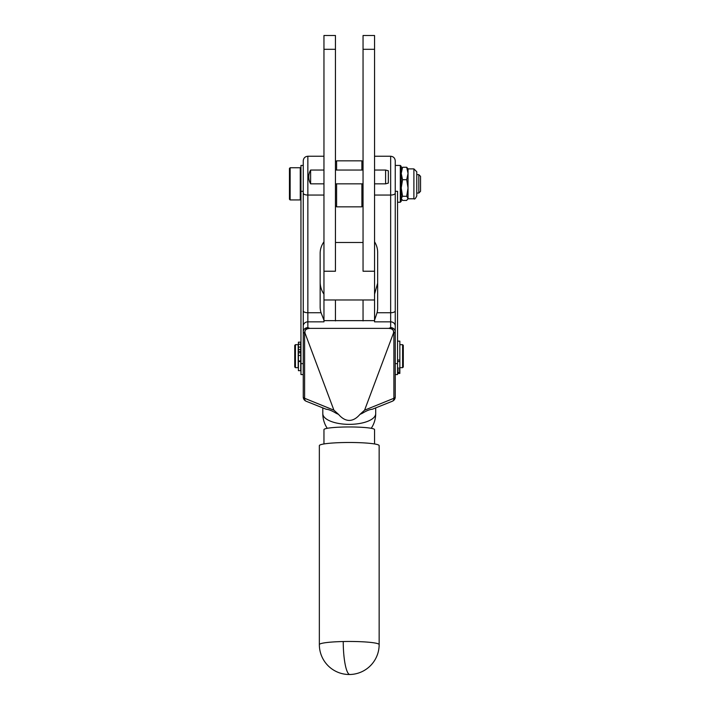 <?xml version="1.0" encoding="UTF-8"?>
<svg xmlns="http://www.w3.org/2000/svg" width="710" height="710" viewBox="0 0 710 710"><rect width="100%" height="100%" fill="white"/><g stroke="black" fill="none" stroke-linecap="round" stroke-linejoin="round"><path stroke-width="1.06" d="M323.955 443.954L323.955 429.621A25.294 2.654 0 0 1 347.572 426.967A25.294 2.654 0 0 1 374.552 429.621L374.552 443.954M335.448 242.483L363.05 242.483M300.951 168.43L300.268 167.737L300.268 199.936L290.142 199.936L290.142 167.737L289.458 168.43L289.458 199.253L290.142 199.936M418.82 193.04L420.542 191.309L420.542 176.364L418.82 174.642L418.82 193.04L416.77 193.04L416.77 195.916L416.77 171.767L416.77 193.04M361.896 183.837L361.896 206.841L363.05 205.687M363.05 161.987L361.896 160.842L361.896 170.036M336.602 170.036L336.602 160.842L361.896 160.842M361.896 206.841L336.602 206.841L336.602 183.837M335.448 205.687L336.602 206.841M336.602 160.842L335.448 161.987M402.605 367.665L403.298 366.972L403.298 345.353L402.605 344.661L402.605 367.665L399.845 367.665M295.431 367.665L298.191 367.665L298.191 344.661L295.431 344.661L295.431 367.665L294.748 366.972L294.748 345.353L295.431 344.661M401.23 168.891L402.561 167.258L406.697 167.258L408.037 168.891L408.037 198.791L413.894 198.791C414.622 199.51 415.581 198.551 416.77 195.916M400.307 165.439L400.307 202.235L401.23 201.32L401.23 166.362L400.307 165.439L395.248 165.439M397.547 341.137L399.845 341.137L399.845 361.55L397.547 361.55M397.547 373.433L399.845 373.433L399.845 361.55M300.72 352.799L298.422 352.799L298.422 370.682L300.72 370.682L300.72 342.158L298.422 342.158L298.422 351.432L300.72 351.432M298.422 361.496L300.72 361.496M388.343 183.1L388.343 170.782L385.592 170.036L385.592 183.837L388.343 183.1M310.616 183.837A13.854 13.854 0 0 1 310.616 170.036L310.616 183.837L323.955 183.837M335.448 320.911L335.448 299.984L374.552 299.984L374.552 321.843L390.651 321.843L390.651 327.612A4.597 2.973 67.9 0 1 393.899 333.132L393.899 398.283A4.597 2.973 -112.1 0 1 392.95 400.866A4.597 2.973 -112.1 0 1 392.381 401.221L372.271 409.262C369.848 409.377 366.511 410.735 362.269 413.327L360.005 414.374M395.248 377.179L395.248 396.961A4.597 1.873 -0 0 1 394.893 397.671A4.597 1.873 -0 0 1 393.899 398.283L364.585 410.185L359.943 414.4C356.535 418.376 352.968 420.391 349.249 420.418C345.53 420.391 341.971 418.376 338.563 414.4L336.229 413.327C331.987 410.735 328.659 409.377 326.227 409.262L306.125 401.221A4.597 2.973 -67.9 0 1 305.557 400.866A4.597 2.973 -67.9 0 1 304.599 398.283L304.599 333.132A4.597 2.973 -67.9 0 1 307.856 327.612A4.597 4.207 180 0 0 303.25 331.81L303.25 396.961A4.597 1.873 0 0 0 303.605 397.671A4.597 1.873 0 0 0 304.599 398.283L333.913 410.185L338.563 414.4M392.381 401.221A4.597 4.597 0 0 0 395.248 396.961L395.248 160.842C394.973 158.046 393.438 156.511 390.651 156.244L390.651 195.055A4.597 1.873 -0 0 0 393.899 194.504A4.597 1.873 -0 0 0 395.248 193.182M323.955 320.645L374.552 320.645M343.241 641.529A29.9 3.142 180 0 0 319.349 644.609L319.349 445.631A29.9 3.142 0 0 1 343.241 442.552A29.9 3.142 0 0 1 379.149 445.631L379.149 644.609A29.9 3.142 180 0 0 343.241 641.529A29.9 5.973 88.8 0 0 349.249 674.34M303.25 160.842L303.25 310.865A4.597 1.873 0 0 0 304.599 312.187A4.597 1.873 0 0 0 307.856 312.737L307.856 156.244C305.06 156.511 303.525 158.046 303.25 160.842L303.25 165.439L300.951 165.439L300.951 374.56L303.25 374.56M374.552 320.192L377.054 312.737A22.995 21.016 180 0 0 377.649 307.971L377.649 252.352A22.995 21.016 180 0 0 374.552 241.808M377.649 283.192L374.552 294.144M323.955 241.808A22.995 21.016 180 0 0 320.157 253.372L320.157 306.951A22.995 21.016 180 0 0 321.044 312.737L323.955 320.192L323.955 35.5L335.448 35.5L335.448 271.229L323.955 271.229M323.955 294.144C321.452 290.496 320.192 286.485 320.157 282.136M300.951 191.318L303.25 191.318L303.25 331.81A4.597 1.873 180 0 0 303.605 332.529A4.597 1.873 180 0 0 304.599 333.132L305.114 333.345C304.377 330.336 305.93 328.686 309.755 328.384L388.743 328.384C392.577 328.686 394.121 330.336 393.384 333.345L393.899 333.132A4.597 1.873 180 0 0 394.893 332.529A4.597 1.873 180 0 0 395.248 331.81A4.597 4.207 180 0 0 390.651 327.612L388.743 328.384M305.114 333.345L333.913 410.185M309.755 328.384L307.856 327.612L307.856 321.843A4.597 4.207 0 0 0 303.25 326.041L303.25 331.81M321.044 312.737L307.856 312.737L307.856 321.843L323.955 321.843L323.955 320.201M395.248 363.635L397.547 363.635L397.547 374.56L395.248 374.56L395.248 183.837M364.585 410.185L393.384 333.345M397.547 363.635L397.547 191.318L395.248 191.318M363.05 299.984L363.05 320.911M298.422 349.489L300.72 349.489M397.547 360.041L399.845 360.041M397.547 371.925L399.845 371.925M397.547 369.999L399.845 369.999M402.561 167.258L401.23 173.48L402.561 179.701L401.23 187.99L402.561 196.279L401.23 198.356L402.561 200.424L406.697 200.424L408.037 198.356L406.697 196.279L408.037 187.99L406.697 179.701L408.037 173.48L406.697 167.258M402.561 179.701L406.697 179.701M402.561 196.279L406.697 196.279M374.552 271.229L363.05 271.229L363.05 35.5L374.552 35.5L374.552 299.984M408.037 168.891L413.894 168.891L413.894 198.791M397.547 368.162L399.845 368.162M298.422 347.101L300.72 347.101M298.422 360.991L300.72 360.991M375.696 407.993L375.696 413.611A26.447 10.748 180 0 1 349.249 424.358A26.447 10.748 180 0 1 322.802 413.611A26.447 26.447 0 0 0 327.257 428.308M374.552 195.055L390.651 195.055L390.651 312.737A4.597 1.873 -0 0 0 393.899 312.187A4.597 1.873 -0 0 0 395.248 310.865M377.054 312.737L390.651 312.737L390.651 321.843A4.597 4.207 0 0 1 395.248 326.041M303.25 193.182A4.597 1.873 0 0 0 304.599 194.504A4.597 1.873 0 0 0 307.856 195.055L323.955 195.055M303.25 363.635L300.951 363.635M300.72 355.453L298.422 355.453M399.845 372.99L397.547 372.99M363.05 49.301L374.552 49.301M323.955 49.301L335.448 49.301M402.605 344.661L399.845 344.661M374.552 170.036L385.592 170.036M335.448 170.036L363.05 170.036M310.616 170.036L323.955 170.036M319.349 644.609A29.9 29.9 0 0 0 349.897 674.5A29.9 29.9 0 0 0 379.149 644.609M303.25 396.961A4.597 4.597 0 0 0 306.125 401.221M307.856 156.244L323.955 156.244M374.552 156.244L390.651 156.244M322.802 407.993L322.802 413.611M335.448 183.837L363.05 183.837M374.552 183.837L385.592 183.837M298.422 344.226L300.72 344.226M397.547 202.235L400.307 202.235M413.894 168.891L416.77 171.767M401.23 198.791L401.487 199.235M408.037 198.791L407.771 199.235M418.82 174.642L416.77 174.642M300.268 167.737L290.142 167.737M300.951 199.253L300.268 199.936M323.955 299.984L335.448 299.984M371.241 428.308A26.447 26.447 0 0 0 375.696 413.611"/></g></svg>
